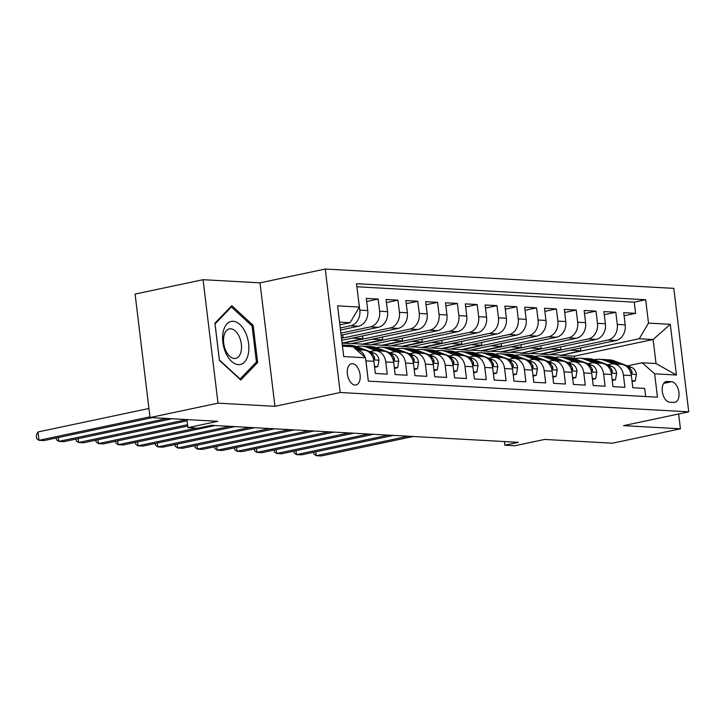 <?xml version="1.0" encoding="UTF-8"?>
<svg xmlns="http://www.w3.org/2000/svg" width="725" height="725" viewBox="0 0 725 725"><rect width="100%" height="100%" fill="white"/><g stroke="black" fill="none" stroke-linecap="round" stroke-linejoin="round"><path stroke-width="1.09" d="M355.032 385.038A10.839 6.199 78 0 0 355.984 384.966A10.839 6.199 78 0 0 359.962 373.892A10.839 6.199 78 0 0 352.45 363.678A10.839 6.199 78 0 0 351.498 363.751A10.839 6.199 78 0 0 347.52 374.825A10.839 6.199 78 0 0 355.032 385.038M203.063 279.696L135.095 294.078L150.03 417.546L218.007 403.154L274.947 406.317L340.197 392.497L325.253 269.038L260.003 282.85L203.063 279.696L218.007 403.154M340.197 392.497L688.75 411.836L673.806 288.369L325.253 269.038M688.75 411.836L623.5 425.647L680.431 428.801L678.636 413.975M680.431 428.801L612.462 443.192L544.629 439.432L514.723 445.766L504.817 445.213L518.411 442.332L211.455 425.312L197.852 428.185L187.956 427.641L217.863 421.307L150.03 417.546M367.348 373.031L365.962 360.851L373.882 361.295A13.548 10.984 -86.8 0 0 363.76 350.066L356.347 349.649M373.882 361.295L375.36 373.475L387.241 374.127L385.772 361.947L393.693 362.391A13.548 10.984 -86.8 0 0 383.57 351.163L375.641 350.719A13.548 10.984 93.2 0 1 385.772 361.947M393.693 362.391L395.161 374.571L407.051 375.233L405.574 363.053L413.495 363.488A13.548 10.984 -86.8 0 0 403.372 352.259L395.451 351.824A13.548 10.984 93.2 0 1 405.574 363.053M413.495 363.488L414.972 375.668L426.853 376.329L425.376 364.149L433.296 364.584A13.548 10.984 -86.8 0 0 423.173 353.356L415.253 352.921A13.548 10.984 93.2 0 1 425.376 364.149M433.296 364.584L434.773 376.764L446.654 377.426L445.186 365.246L453.107 365.69A13.548 10.984 -86.8 0 0 442.975 354.462L435.054 354.017A13.548 10.984 93.2 0 1 445.186 365.246M453.107 365.69L454.575 377.861L466.456 378.522L464.988 366.343L472.908 366.787A13.548 10.984 -86.8 0 0 462.786 355.558L454.865 355.114A13.548 10.984 93.2 0 1 464.988 366.343M472.908 366.787L474.386 378.967L486.267 379.619L484.789 367.439L492.71 367.883A13.548 10.984 -86.8 0 0 482.587 356.655L474.667 356.211A13.548 10.984 93.2 0 1 484.789 367.439M492.71 367.883L494.187 380.063L506.068 380.725L504.591 368.545L512.512 368.98A13.548 10.984 -86.8 0 0 502.389 357.751L494.468 357.316A13.548 10.984 93.2 0 1 504.591 368.545M512.512 368.98L513.989 381.16L525.87 381.821L524.402 369.641L532.322 370.076A13.548 10.984 -86.8 0 0 522.19 358.848L514.27 358.413A13.548 10.984 93.2 0 1 524.402 369.641M532.322 370.076L533.79 382.256L545.68 382.918L544.203 370.738L552.124 371.182A13.548 10.984 -86.8 0 0 542.001 359.953L534.08 359.509A13.548 10.984 93.2 0 1 544.203 370.738M552.124 371.182L553.601 383.353L565.482 384.014L564.005 371.834L571.925 372.278A13.548 10.984 -86.8 0 0 561.803 361.05L553.882 360.606A13.548 10.984 93.2 0 1 564.005 371.834M571.925 372.278L573.403 384.458L585.283 385.111L583.806 372.931L591.736 373.375A13.548 10.984 -86.8 0 0 581.604 362.147L573.683 361.702A13.548 10.984 93.2 0 1 583.806 372.931M591.736 373.375L593.204 385.555L605.085 386.217L603.617 374.037L611.537 374.472A13.548 10.984 -86.8 0 0 601.415 363.243L593.494 362.808A13.548 10.984 93.2 0 1 603.617 374.037M611.537 374.472L613.015 386.652L624.896 387.313L623.418 375.133A13.548 10.984 -86.8 0 0 613.296 363.905A13.548 10.984 -86.8 0 0 610.93 364.086L607.623 364.784M560.606 346.922L560.942 349.686L540.551 353.999L548.517 354.779L615.942 340.505A13.548 10.984 -86.8 0 0 625.204 324.854L623.727 312.674L635.607 313.336L624.107 315.765M540.587 354.335L608.021 340.061A13.548 10.984 -86.8 0 0 617.283 324.41L615.806 312.23L604.297 314.668M615.806 312.23L603.925 311.578L605.402 323.758A13.548 10.984 -86.8 0 1 596.14 339.4L528.706 353.673L520.786 353.238L588.22 338.965L596.14 339.4M521.003 344.728L521.338 347.493L500.939 351.806L508.905 352.577L576.33 338.303A13.548 10.984 -86.8 0 0 585.592 322.652L584.123 310.472L596.004 311.134L584.495 313.572M501.192 343.632L501.528 346.387L481.137 350.71L489.103 351.48L556.528 337.207A13.548 10.984 -86.8 0 0 565.79 321.556L564.313 309.376L576.203 310.037L564.693 312.475M481.391 342.526L481.726 345.29L461.336 349.613L469.293 350.383L536.727 336.11A13.548 10.984 -86.8 0 0 545.988 320.459L544.511 308.279L556.392 308.941L544.883 311.378M461.589 341.43L461.925 344.194L441.534 348.507L449.491 349.287L516.925 335.013A13.548 10.984 -86.8 0 0 526.178 319.362L524.71 307.183L536.591 307.844L525.081 310.273M441.788 340.333L442.114 343.097L421.723 347.411L429.689 348.181L497.114 333.908A13.548 10.984 -86.8 0 0 506.376 318.266L504.908 306.086L516.789 306.738L505.28 309.176M421.977 339.237L422.312 342.001L401.922 346.314L409.888 347.085L477.313 332.811A13.548 10.984 -86.8 0 0 486.575 317.16L485.097 304.98L496.978 305.642L485.478 308.08M402.176 338.14L402.511 340.895L382.12 345.218L390.077 345.988L457.511 331.715A13.548 10.984 -86.8 0 0 466.773 316.064L465.296 303.884L477.177 304.545L465.668 306.983M382.374 337.034L382.709 339.798L362.31 344.112L370.276 344.892L437.71 330.618A13.548 10.984 -86.8 0 0 446.962 314.967L445.494 302.787L457.375 303.449L445.866 305.877M362.563 335.938L362.899 338.702L342.508 343.016L350.474 343.795L417.899 329.522A13.548 10.984 -86.8 0 0 427.161 313.871L425.684 301.691L437.574 302.343L426.064 304.781M341.756 340.342L398.097 328.416A13.548 10.984 -86.8 0 0 407.359 312.765L405.882 300.594L417.763 301.247L406.254 303.684M341.131 335.186L378.296 327.319A13.548 10.984 -86.8 0 0 387.558 311.668L386.081 299.488L397.962 300.15L386.452 302.588M340.505 330.029L358.485 326.223A13.548 10.984 -86.8 0 0 367.747 310.572L366.279 298.392L378.16 299.053L366.651 301.491M375.641 350.719A13.548 10.984 93.2 0 0 373.275 350.909L369.977 351.607M395.451 351.824A13.548 10.984 93.2 0 0 393.086 352.006L389.778 352.703M415.253 352.921A13.548 10.984 93.2 0 0 412.888 353.102L409.58 353.8M435.054 354.017A13.548 10.984 93.2 0 0 432.689 354.199L429.39 354.897M454.865 355.114A13.548 10.984 93.2 0 0 452.491 355.295L449.192 356.002M474.667 356.211A13.548 10.984 93.2 0 0 472.301 356.401L468.993 357.099M494.468 357.316A13.548 10.984 93.2 0 0 492.103 357.498L488.804 358.195M514.27 358.413A13.548 10.984 93.2 0 0 511.904 358.594L508.606 359.292M534.08 359.509A13.548 10.984 93.2 0 0 531.715 359.691L528.407 360.388M553.882 360.606A13.548 10.984 93.2 0 0 551.517 360.796L548.209 361.494M573.683 361.702A13.548 10.984 93.2 0 0 571.318 361.893L568.019 362.591M593.494 362.808A13.548 10.984 93.2 0 0 591.12 362.989L587.821 363.687M671.531 381.712L667.172 381.468A10.503 6.008 78 0 0 666.248 381.54A10.503 6.008 78 0 0 662.405 392.261A10.503 6.008 78 0 0 669.683 402.157L674.033 402.402A10.503 6.008 78 0 0 674.957 402.33A10.503 6.008 78 0 0 678.808 391.6A10.503 6.008 78 0 0 671.531 381.712L663.719 383.362M342.454 346.142L353.012 346.731L365.5 357.778L368.327 381.132L657.466 397.173L654.639 373.81L642.151 362.772L627.424 365.889M365.5 357.778L343.713 356.564L337.578 305.85L359.364 307.056L356.537 283.702L645.676 299.733L648.503 323.096L670.29 324.302L676.425 375.024L654.639 373.81M340.261 327.963L350.565 325.779L358.485 326.223M340.877 333.119L370.375 326.884L378.296 327.319M341.502 338.285L390.177 327.981L398.097 328.416M342.553 343.351L409.978 329.077L417.899 329.522M362.355 344.447L429.78 330.174L437.71 330.618M382.157 345.553L449.591 331.271L457.511 331.715M401.967 346.65L469.392 332.376L477.313 332.811M421.769 347.746L489.194 333.473L497.114 333.908M441.57 348.843L509.004 334.569L516.925 335.013M461.372 349.939L528.806 335.666L536.727 336.11M481.183 351.045L548.607 336.763L556.528 337.207M500.984 352.142L568.409 337.868L576.33 338.303M635.607 313.336L634.257 302.153L356.908 286.774M350.565 325.779A13.548 10.984 93.2 0 0 359.827 310.137L358.259 297.948M378.16 299.053L379.628 311.233A13.548 10.984 93.2 0 1 370.375 326.884M397.962 300.15L399.439 312.33A13.548 10.984 93.2 0 1 390.177 327.981M417.763 301.247L419.24 313.427A13.548 10.984 93.2 0 1 409.978 329.077M437.574 302.343L439.042 314.523A13.548 10.984 93.2 0 1 429.78 330.174M457.375 303.449L458.853 315.629A13.548 10.984 93.2 0 1 449.591 331.271M477.177 304.545L478.654 316.725A13.548 10.984 93.2 0 1 469.392 332.376M496.978 305.642L498.456 317.822A13.548 10.984 93.2 0 1 489.194 333.473M516.789 306.738L518.257 318.918A13.548 10.984 93.2 0 1 509.004 334.569M536.591 307.844L538.068 320.015A13.548 10.984 93.2 0 1 528.806 335.666M556.392 308.941L557.869 321.121A13.548 10.984 93.2 0 1 548.607 336.763M576.203 310.037L577.671 322.217A13.548 10.984 93.2 0 1 568.409 337.868M596.004 311.134L597.482 323.314A13.548 10.984 93.2 0 1 588.22 338.965M645.676 396.521L644.697 388.41L632.816 387.748L631.339 375.568A13.548 10.984 -86.8 0 0 621.216 364.34L613.296 363.905M642.151 362.772L656.016 363.533L653.107 339.508L639.242 338.747L648.503 323.096M574.553 358.612L574.254 356.202L653.107 339.508L670.29 324.302M574.254 356.202L560.398 355.431L639.242 338.747M186.977 419.594L187.956 427.641M504.382 441.552L504.817 445.213M339.88 324.873L350.103 322.707L339.554 322.118M580.417 348.027L580.743 350.782L560.398 355.431M560.353 355.105L549.749 354.516M540.551 353.999L529.948 353.41M540.805 345.825L541.14 348.589L520.786 353.238M520.749 352.903L510.146 352.314M500.939 351.806L490.345 351.217M481.137 350.71L470.534 350.121M461.336 349.613L450.733 349.024M441.534 348.507L430.931 347.918M421.723 347.411L411.129 346.822M401.922 346.314L391.319 345.725M382.12 345.218L371.517 344.629M362.31 344.112L351.716 343.532M634.257 302.153L645.676 299.733M580.743 350.782L570.149 350.193M560.942 349.686L550.338 349.097M541.14 348.589L530.537 348M521.338 347.493L510.735 346.903M501.528 346.387L490.925 345.807M481.726 345.29L471.123 344.701M461.925 344.194L451.322 343.605M442.114 343.097L431.52 342.508M422.312 342.001L411.709 341.412M402.511 340.895L391.908 340.306M382.709 339.798L372.106 339.209M362.899 338.702L352.305 338.113M342.762 334.841L343.097 337.605L341.466 337.95M343.097 337.605L341.412 337.506M359.364 307.056L350.103 322.707M356.328 349.667A13.548 10.984 93.2 0 1 365.183 357.498M365.672 359.174A13.548 10.984 93.2 0 1 365.962 360.851M656.016 363.533L676.425 375.024M274.947 406.317L260.003 282.85M219.421 360.379L240.782 380.036L257.647 362.5L253.143 325.326L231.782 305.669L214.917 323.205L219.421 360.379M251.693 325.625L253.143 325.326M255.526 362.953L257.647 362.5M631.964 380.707L635.263 380.888L636.432 374.327A8.981 7.277 -86.8 0 0 631.529 367.43L614.274 360.923A25.919 21.007 -86.8 0 0 609.136 359.836L605.366 359.627A25.919 21.007 -86.8 0 0 604.179 359.6M613.803 363.932L604.378 360.379A25.919 21.007 -86.8 0 0 599.231 359.283A25.919 21.007 -86.8 0 0 594.237 359.745M315.792 451.82L316.263 455.69L408.211 436.223M313.698 452.264L313.916 454.013L316.263 455.69L321.211 455.962L413.168 436.495M619.947 364.276L610.513 360.715A25.919 21.007 -86.8 0 0 605.366 359.627M599.231 359.283L602.992 359.491A25.919 21.007 93.2 0 1 608.139 360.588L617.564 364.14M630.922 373.384L632.109 373.04L632.028 371.68A8.981 7.277 -86.8 0 0 627.759 367.222L627.261 367.031M632.064 381.567L635.263 380.888M248.195 354.434A22.022 12.597 78 0 0 239.903 324.537A22.022 12.597 78 0 0 223.282 331.506A22.022 12.597 78 0 0 231.574 361.394A22.022 12.597 78 0 0 248.195 354.434M241.053 351.498A15.08 8.618 78 0 0 238.779 335.666A15.08 8.618 78 0 0 229.399 328.896A15.08 8.618 78 0 0 223.989 335.802A15.08 8.618 78 0 0 226.263 351.634A15.08 8.618 78 0 0 235.643 358.395A15.08 8.618 78 0 0 241.053 351.498M219.403 359.953L215.044 323.93L231.375 306.938L252.073 325.978L256.433 362.011L240.102 378.994L219.367 359.962M230.351 307.155L231.375 306.938M612.154 379.61L615.452 379.791L616.631 373.23A8.981 7.277 -86.8 0 0 611.719 366.333L594.473 359.827A25.919 21.007 -86.8 0 0 589.325 358.739L585.564 358.531A25.919 21.007 -86.8 0 0 584.377 358.503M594.002 362.835L584.577 359.283A25.919 21.007 -86.8 0 0 579.429 358.186A25.919 21.007 -86.8 0 0 574.436 358.639M295.99 450.723L296.462 454.593L388.41 435.127M293.897 451.167L294.105 452.917L296.462 454.593L301.41 454.865L393.358 435.399M600.137 363.171L590.712 359.618A25.919 21.007 -86.8 0 0 585.564 358.531M579.429 358.186L583.19 358.395A25.919 21.007 93.2 0 1 588.338 359.491L597.763 363.044M611.112 372.278L612.308 371.934L612.226 370.584A8.981 7.277 -86.8 0 0 607.958 366.125L607.45 365.935M612.263 380.462L615.452 379.791M592.352 378.504L595.651 378.695L596.82 372.124A8.981 7.277 -86.8 0 0 591.917 365.237L574.671 358.73A25.919 21.007 -86.8 0 0 569.524 357.633L565.763 357.425A25.919 21.007 -86.8 0 0 564.567 357.407M574.2 361.739L564.766 358.177A25.919 21.007 -86.8 0 0 559.618 357.09A25.919 21.007 -86.8 0 0 554.634 357.543M276.189 449.618L276.651 453.487L368.608 434.021M274.095 450.062L274.304 451.82L276.651 453.487L281.608 453.768L373.556 434.302M580.335 362.074L570.91 358.522A25.919 21.007 -86.8 0 0 565.763 357.425M559.618 357.09L563.388 357.298A25.919 21.007 93.2 0 1 568.527 358.386L577.961 361.947M591.31 371.182L592.506 370.837L592.425 369.487A8.981 7.277 -86.8 0 0 588.156 365.028L587.649 364.838M592.461 379.365L595.651 378.695M572.551 377.408L575.849 377.589L577.018 371.028A8.981 7.277 -86.8 0 0 572.116 364.131L554.87 357.633A25.919 21.007 -86.8 0 0 549.722 356.537L545.961 356.328A25.919 21.007 -86.8 0 0 544.765 356.301M554.389 360.633L544.964 357.081A25.919 21.007 -86.8 0 0 539.817 355.993A25.919 21.007 -86.8 0 0 534.823 356.446M256.387 448.521L256.849 452.391L348.798 432.925M254.285 448.965L254.502 450.723L256.849 452.391L261.807 452.663L353.755 433.206M560.534 360.978L551.1 357.425A25.919 21.007 -86.8 0 0 545.961 356.328M539.817 355.993L543.578 356.202A25.919 21.007 93.2 0 1 548.725 357.289L558.15 360.842M571.508 370.085L572.696 369.741L572.614 368.391A8.981 7.277 -86.8 0 0 568.355 363.923L567.847 363.733M572.65 378.269L575.849 377.589M552.749 376.311L556.039 376.493L557.217 369.931A8.981 7.277 -86.8 0 0 552.314 363.035L535.059 356.537A25.919 21.007 -86.8 0 0 529.912 355.44L526.151 355.232A25.919 21.007 -86.8 0 0 524.963 355.205M534.588 359.537L525.163 355.984A25.919 21.007 -86.8 0 0 520.015 354.888A25.919 21.007 -86.8 0 0 515.022 355.35M236.577 447.425L237.048 451.294L328.996 431.828M234.483 447.869L234.692 449.618L237.048 451.294L241.996 451.566L333.944 432.1M540.723 359.881L531.298 356.328A25.919 21.007 -86.8 0 0 526.151 355.232M520.015 354.888L523.776 355.096A25.919 21.007 93.2 0 1 528.924 356.192L538.349 359.745M551.707 368.989L552.894 368.644L552.812 367.294A8.981 7.277 -86.8 0 0 548.544 362.826L548.037 362.636M552.849 377.172L556.039 376.493M532.938 375.215L536.237 375.396L537.406 368.835A8.981 7.277 -86.8 0 0 532.503 361.938L515.257 355.431A25.919 21.007 -86.8 0 0 510.11 354.344L506.349 354.135A25.919 21.007 -86.8 0 0 505.162 354.108M514.786 358.44L505.352 354.888A25.919 21.007 -86.8 0 0 500.214 353.791A25.919 21.007 -86.8 0 0 495.22 354.253M216.775 446.328L217.246 450.198L309.194 430.732M214.682 446.772L214.89 448.521L217.246 450.198L222.194 450.47L314.142 431.003M520.922 358.784L511.497 355.223A25.919 21.007 -86.8 0 0 506.349 354.135M500.214 353.791L503.975 353.999A25.919 21.007 93.2 0 1 509.122 355.096L518.547 358.648M531.896 367.883L533.092 367.539L533.011 366.188A8.981 7.277 -86.8 0 0 528.743 361.73L528.235 361.539M533.047 376.076L536.237 375.396M513.137 374.118L516.436 374.299L517.605 367.729A8.981 7.277 -86.8 0 0 512.702 360.842L495.456 354.335A25.919 21.007 -86.8 0 0 490.308 353.247L486.548 353.039A25.919 21.007 -86.8 0 0 485.351 353.012M494.976 357.343L485.551 353.791A25.919 21.007 -86.8 0 0 480.403 352.694A25.919 21.007 -86.8 0 0 475.41 353.147M196.973 445.232L197.436 449.101L289.393 429.635M194.871 445.676L195.088 447.425L197.436 449.101L202.393 449.373L294.341 429.907M501.12 357.679L491.695 354.126A25.919 21.007 -86.8 0 0 486.548 353.039M480.403 352.694L484.164 352.903A25.919 21.007 93.2 0 1 489.312 353.999L498.746 357.552M512.095 366.787L513.291 366.442L513.209 365.092A8.981 7.277 -86.8 0 0 508.941 360.633L508.433 360.443M513.237 374.97L516.436 374.299M493.335 373.013L496.634 373.203L497.803 366.632A8.981 7.277 -86.8 0 0 492.9 359.745L475.645 353.238A25.919 21.007 -86.8 0 0 470.507 352.142L466.737 351.933A25.919 21.007 -86.8 0 0 465.55 351.915M475.174 356.247L465.749 352.685A25.919 21.007 -86.8 0 0 460.602 351.598A25.919 21.007 -86.8 0 0 455.608 352.051M177.163 444.126L177.634 447.996L269.582 428.529M175.069 444.57L175.287 446.328L177.634 447.996L182.582 448.277L274.539 428.81M481.318 356.582L471.884 353.03A25.919 21.007 -86.8 0 0 466.737 351.933M460.602 351.598L464.362 351.806A25.919 21.007 93.2 0 1 469.51 352.894L478.935 356.455M492.293 365.69L493.48 365.346L493.399 363.995A8.981 7.277 -86.8 0 0 489.139 359.537L488.632 359.337M493.435 373.873L496.634 373.203M473.525 371.916L476.823 372.097L478.002 365.536A8.981 7.277 -86.8 0 0 473.09 358.639L455.844 352.142A25.919 21.007 -86.8 0 0 450.696 351.045L446.935 350.837A25.919 21.007 -86.8 0 0 445.748 350.809M455.373 355.141L445.947 351.589A25.919 21.007 -86.8 0 0 440.8 350.501A25.919 21.007 -86.8 0 0 435.807 350.954M157.361 443.029L157.833 446.899L249.781 427.433M155.268 443.473L155.476 445.232L157.833 446.899L162.781 447.171L254.729 427.714M461.508 355.486L452.083 351.933A25.919 21.007 -86.8 0 0 446.935 350.837M440.8 350.501L444.561 350.71A25.919 21.007 93.2 0 1 449.708 351.797L459.133 355.35M472.483 364.593L473.679 364.249L473.597 362.899A8.981 7.277 -86.8 0 0 469.329 358.431L468.821 358.241M473.633 372.777L476.823 372.097M453.723 370.819L457.022 371.001L458.191 364.439A8.981 7.277 -86.8 0 0 453.288 357.543L436.042 351.036A25.919 21.007 -86.8 0 0 430.895 349.948L427.134 349.74A25.919 21.007 -86.8 0 0 425.938 349.713M435.571 354.045L426.137 350.492A25.919 21.007 -86.8 0 0 420.989 349.396A25.919 21.007 -86.8 0 0 416.005 349.858M137.56 441.933L138.031 445.803L229.979 426.336M135.466 442.377L135.675 444.126L138.031 445.803L142.979 446.074L234.927 426.608M441.706 354.389L432.281 350.827A25.919 21.007 -86.8 0 0 427.134 349.74M420.989 349.396L424.759 349.604A25.919 21.007 93.2 0 1 429.898 350.701L439.332 354.253M452.681 363.497L453.877 363.153L453.796 361.793A8.981 7.277 -86.8 0 0 449.527 357.334L449.02 357.144M453.832 371.68L457.022 371.001M433.922 369.723L437.22 369.904L438.389 363.343A8.981 7.277 -86.8 0 0 433.487 356.446L416.241 349.939A25.919 21.007 -86.8 0 0 411.093 348.852L407.332 348.643A25.919 21.007 -86.8 0 0 406.136 348.616M415.76 352.948L406.335 349.396A25.919 21.007 -86.8 0 0 401.188 348.299A25.919 21.007 -86.8 0 0 396.194 348.752M117.758 440.836L118.22 444.706L196.575 428.112M115.656 441.28L115.873 443.029L118.22 444.706L123.177 444.978L215.126 425.512M421.905 353.292L412.471 349.731A25.919 21.007 -86.8 0 0 407.332 348.643M401.188 348.299L404.949 348.507A25.919 21.007 93.2 0 1 410.096 349.604L419.521 353.157M432.879 362.391L433.831 362.409L433.985 360.697A8.981 7.277 -86.8 0 0 429.726 356.238L429.218 356.048M434.021 370.575L437.22 369.904M414.12 368.617L417.41 368.808L418.588 362.237A8.981 7.277 -86.8 0 0 413.685 355.35L396.43 348.843A25.919 21.007 -86.8 0 0 391.282 347.755L387.522 347.538A25.919 21.007 -86.8 0 0 386.334 347.52M395.959 351.852L386.534 348.29A25.919 21.007 -86.8 0 0 381.386 347.202A25.919 21.007 -86.8 0 0 376.393 347.656M97.948 439.74L98.419 443.6L187.603 424.723M95.854 440.184L96.062 441.933L98.419 443.6L103.367 443.881L187.757 426.019M402.094 352.187L392.669 348.634A25.919 21.007 -86.8 0 0 387.522 347.538M381.386 347.202L385.147 347.411A25.919 21.007 93.2 0 1 390.295 348.507L399.72 352.06M413.078 361.295L414.029 361.313L414.183 359.6A8.981 7.277 -86.8 0 0 409.915 355.141L409.417 354.951M414.22 369.478L417.41 368.808M394.309 367.521L397.608 367.702L398.777 361.141A8.981 7.277 -86.8 0 0 393.874 354.253L376.628 347.746A25.919 21.007 -86.8 0 0 371.481 346.65L367.72 346.441A25.919 21.007 -86.8 0 0 366.533 346.423M376.157 350.755L366.723 347.193A25.919 21.007 -86.8 0 0 361.585 346.106A25.919 21.007 -86.8 0 0 356.591 346.559M78.146 438.634L78.617 442.504L186.878 419.585M76.052 439.078L76.261 440.836L78.617 442.504L83.565 442.785L187.132 420.853M382.292 351.09L372.868 347.538A25.919 21.007 -86.8 0 0 367.72 346.441M361.585 346.106L365.346 346.314A25.919 21.007 93.2 0 1 370.493 347.402L379.918 350.963M393.267 360.198L394.463 359.854L394.382 358.503A8.981 7.277 -86.8 0 0 390.113 354.045L389.606 353.845M394.418 368.382L397.608 367.702M374.508 366.424L377.807 366.605L378.976 360.044A8.981 7.277 -86.8 0 0 374.073 353.147L356.827 346.65A25.919 21.007 -86.8 0 0 351.679 345.553L347.918 345.345A25.919 21.007 -86.8 0 0 346.722 345.317M347.846 346.441L346.922 346.097A25.919 21.007 -86.8 0 0 342.327 345.046L345.535 345.218A25.919 21.007 93.2 0 1 350.683 346.305L351.607 346.65M58.344 437.538L58.807 441.407L167.076 418.488M56.242 437.982L56.459 439.74L58.807 441.407L63.764 441.679L172.024 418.76M362.491 349.994L353.066 346.441A25.919 21.007 -86.8 0 0 347.918 345.345M373.466 359.102L374.662 358.757L374.58 357.407A8.981 7.277 -86.8 0 0 370.312 352.939L369.804 352.749M353.9 347.52L360.117 349.858M374.617 367.285L377.807 366.605M148.933 408.483L37.999 431.964L39.005 440.311L149.948 416.821M37.999 431.964L36.25 435.299L36.658 438.634L39.005 440.311L43.953 440.583L152.223 417.663M608.021 340.061L615.942 340.505M617.283 324.41L625.204 324.854M359.827 310.137L367.747 310.572M379.628 311.233L387.558 311.668M399.439 312.33L407.359 312.765M419.24 313.427L427.161 313.871M439.042 314.523L446.962 314.967M458.853 315.629L466.773 316.064M478.654 316.725L486.575 317.16M498.456 317.822L506.376 318.266M518.257 318.918L526.178 319.362M538.068 320.015L545.988 320.459M557.869 321.121L565.79 321.556M577.671 322.217L585.592 322.652M597.482 323.314L605.402 323.758M623.418 375.133L631.339 375.568M665.378 381.848L667.172 381.468M631.112 374.191L636.405 374.49M610.513 360.715L614.274 360.923M604.378 360.379L608.139 360.588M627.759 367.222L631.529 367.43M630.487 372.007L632.028 371.68M611.311 373.094L616.594 373.393M590.712 359.618L594.473 359.827M584.577 359.283L588.338 359.491M607.958 366.125L611.719 366.333M610.677 370.91L612.226 370.584M591.509 371.998L596.793 372.288M570.91 358.522L574.671 358.73M564.766 358.177L568.527 358.386M588.156 365.028L591.917 365.237M590.875 369.813L592.425 369.487M571.699 370.901L576.991 371.191M551.1 357.425L554.87 357.633M544.964 357.081L548.725 357.289M568.355 363.923L572.116 364.131M571.073 368.717L572.614 368.391M551.897 369.804L557.19 370.094M531.298 356.328L535.059 356.537M525.163 355.984L528.924 356.192M548.544 362.826L552.314 363.035M551.272 367.62L552.812 367.294M532.096 368.699L537.379 368.998M511.497 355.223L515.257 355.431M505.352 354.888L509.122 355.096M528.743 361.73L532.503 361.938M531.461 366.515L533.011 366.188M512.285 367.602L517.577 367.901M491.695 354.126L495.456 354.335M485.551 353.791L489.312 353.999M508.941 360.633L512.702 360.842M511.66 365.418L513.209 365.092M492.483 366.506L497.776 366.796M471.884 353.03L475.645 353.238M465.749 352.685L469.51 352.894M489.139 359.537L492.9 359.745M491.858 364.322L493.399 363.995M472.682 365.409L477.965 365.699M452.083 351.933L455.844 352.142M445.947 351.589L449.708 351.797M469.329 358.431L473.09 358.639M472.048 363.225L473.597 362.899M452.88 364.312L458.164 364.603M432.281 350.827L436.042 351.036M426.137 350.492L429.898 350.701M449.527 357.334L453.288 357.543M452.246 362.128L453.796 361.793M433.07 363.207L438.362 363.506M412.471 349.731L416.241 349.939M406.335 349.396L410.096 349.604M429.726 356.238L433.487 356.446M432.444 361.023L433.985 360.697M413.268 362.11L418.561 362.409M392.669 348.634L396.43 348.843M386.534 348.29L390.295 348.507M409.915 355.141L413.685 355.35M412.643 359.926L414.183 359.6M393.467 361.014L398.75 361.304M372.868 347.538L376.628 347.746M366.723 347.193L370.493 347.402M390.113 354.045L393.874 354.253M392.832 358.83L394.382 358.503M373.656 359.917L378.948 360.207M353.066 346.441L356.827 346.65M346.922 346.097L350.683 346.305M370.312 352.939L374.073 353.147M373.031 357.733L374.58 357.407"/></g></svg>

